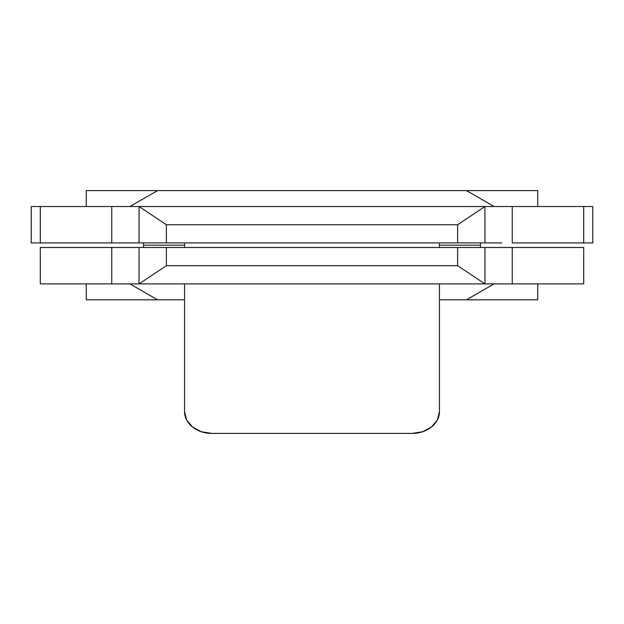 <?xml version="1.0" encoding="UTF-8"?>
<svg xmlns="http://www.w3.org/2000/svg" width="624" height="624" viewBox="0 0 624 624"><rect width="100%" height="100%" fill="white"/><g stroke="black" fill="none" stroke-linecap="round" stroke-linejoin="round"><path stroke-width="0.94" d="M480.535 242.931L480.386 245.201L439.429 245.201L480.386 245.201L480.535 247.478M143.465 247.478L143.614 245.201L184.571 245.201L143.614 245.201L143.465 242.931M122.203 206.521L40.303 206.521L40.303 242.931L122.203 242.931M501.797 242.931L457.634 242.931L457.634 224.726L457.634 242.931L166.366 242.931L166.366 224.726L457.634 224.726L484.942 206.521L457.634 224.726L166.366 224.726L139.058 206.521L139.058 242.931L484.942 242.931L484.942 206.521L139.058 206.521L583.697 206.521L583.697 242.931L592.8 242.931L592.8 206.521L501.797 206.521M40.303 206.521L31.2 206.521L31.2 242.931L40.303 242.931L40.303 206.521L139.058 206.521L166.366 224.726L166.366 242.931L111.751 242.931L111.751 206.521L111.751 242.931L31.2 242.931L31.2 206.521L40.303 206.521M512.249 242.931L583.697 242.931L512.249 242.931L512.249 206.521L512.249 242.931M501.797 283.889L512.249 283.889L512.249 247.478L583.697 247.478L501.797 247.478M484.942 247.478L139.058 247.478L457.634 247.478L457.634 265.684L166.366 265.684L166.366 247.478L166.366 265.684L457.634 265.684L484.942 283.889L139.058 283.889L484.942 283.889L457.634 265.684L457.634 247.478L484.942 247.478L484.942 283.889L484.942 247.478L512.249 247.478L512.249 283.889L583.697 283.889L484.942 283.889M122.203 247.478L40.303 247.478L40.303 283.889L122.203 283.889M86.268 299.816L86.268 283.889L86.268 299.816L157.544 299.816L86.268 299.816M537.732 190.593L537.732 206.521L537.732 190.593L466.456 190.593L537.732 190.593M537.732 283.889L537.732 299.816L466.456 299.816L537.732 299.816L537.732 283.889M157.544 299.816L184.571 299.816L157.544 299.816L129.956 283.889L157.544 299.816M439.429 299.816L466.456 299.816L439.429 299.816M466.456 190.593L86.268 190.593L466.456 190.593L494.044 206.521L466.456 190.593M86.268 206.521L86.268 190.593L86.268 206.521M139.058 283.889L166.366 265.684L139.058 283.889L40.303 283.889L40.303 247.478L111.751 247.478L111.751 283.889L111.751 247.478L139.058 247.478L139.058 283.889L139.058 247.478M583.697 247.478L583.697 283.889L583.697 247.478M484.942 206.521L484.942 242.931M583.697 206.521L583.697 242.931L592.8 242.931L592.8 206.521L583.697 206.521M139.058 242.931L139.058 206.521M129.956 206.521L157.544 190.593L129.956 206.521M494.044 283.889L466.456 299.816L494.044 283.889M439.429 283.889L439.429 411.7L437.354 420.007L431.434 427.05L422.573 431.753L412.121 433.407L211.879 433.407L412.121 433.407A27.308 21.707 0 0 0 439.429 411.7L439.429 283.889M184.571 283.889L184.571 411.7L184.571 283.889M184.571 247.478L184.571 242.931M439.429 242.931L439.429 247.478M211.879 433.407L201.427 431.753L192.566 427.05L186.646 420.007L184.571 411.7A27.308 21.707 0 0 0 211.879 433.407"/></g></svg>
